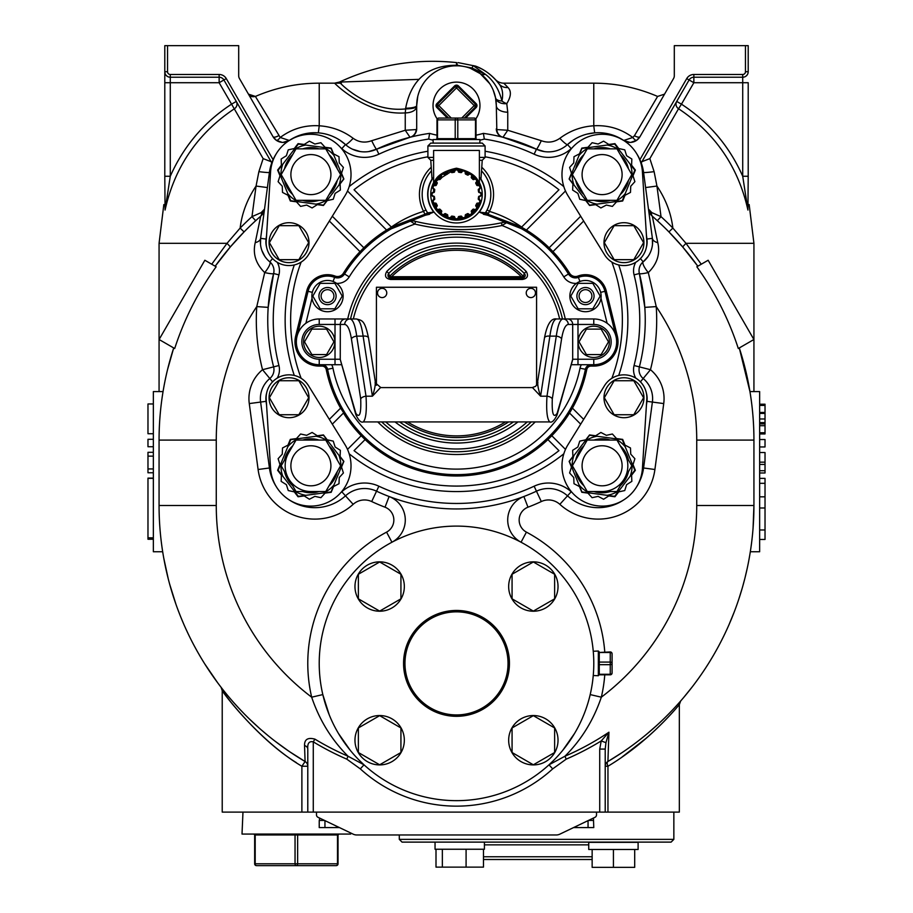 <?xml version="1.0" encoding="UTF-8"?>
<svg xmlns="http://www.w3.org/2000/svg" width="913" height="913" viewBox="0 0 913 913"><rect width="100%" height="100%" fill="white"/><g stroke="black" fill="none" stroke-linecap="round" stroke-linejoin="round"><path stroke-width="1.37" d="M488.558 213.254A111.648 111.648 0 0 0 485.682 212.432A111.648 111.648 0 0 1 488.558 213.254A111.648 111.648 0 0 0 485.682 212.432M211.736 264.222L227.017 243.326L159.067 243.326L163.838 204.546M267.406 187.564L256.062 186.058L258.881 171.655L263.149 158.622L219.143 82.718L164.797 82.718L164.797 71.728L164.797 176.255L170.286 176.255L165.07 210.047L164.797 176.255M341.336 83.174L319.23 83.174C297.307 83.174 276.034 87.591 255.4 96.436L248.462 94.142L255.4 96.436L280.223 137.475C291.806 128.847 304.816 124.944 319.23 125.789C331.853 126.633 343.162 130.81 353.16 138.32C358.889 142.325 365.063 143.124 371.694 140.705L405.246 130.262L405.246 112.892C367.334 115.666 334.888 83.813 334.672 83.174L319.23 83.174L319.23 125.789L318.34 132.864L310.694 132.91M749.162 204.535L753.933 243.326L685.983 243.326L701.264 264.222M748.204 176.255L747.93 210.047L742.714 176.255L742.714 74.478L693.857 74.478A8.24 8.24 0 0 0 686.724 78.598A8.24 8.24 0 0 1 693.857 74.478L693.857 77.228A5.489 5.489 0 0 0 689.098 79.967L693.857 82.718L681.463 104.173C708.979 122.182 729.396 146.206 742.714 176.255L748.204 176.255L748.204 82.718L693.857 82.718L693.857 77.228L742.714 77.228A5.489 5.489 0 0 0 748.204 71.728L748.204 45.65L674.308 45.65L674.308 75.756A5.489 5.489 0 0 1 673.577 78.495L639.979 136.688L636.646 140.328A5.489 1.541 54.9 0 1 632.777 137.475L634.432 135.74A5.489 1.952 -150 0 0 639.979 136.688A11.435 11.435 0 0 1 623.978 140.648L626.478 141.835M753.933 391.586L753.933 243.326M749.95 391.586L759.65 391.586L759.65 551.737L750.315 551.737A297.433 297.433 0 0 0 753.933 505.517L753.933 440.089A297.433 297.433 0 0 0 739.29 347.944L749.95 391.586A297.433 297.433 0 0 1 753.933 440.089A297.433 297.433 0 0 0 739.29 347.944M759.65 539.469L765.026 539.469L765.026 478.366L759.65 478.366L765.026 478.366M759.65 483.319L765.026 483.319M759.65 496.832L765.026 496.832M759.65 507.993L765.026 507.993M765.026 452.54L759.65 452.54L765.026 452.54L759.65 452.54L765.026 452.54L765.026 462.161L759.65 462.161L765.026 462.161L765.026 472.991L759.65 472.991M759.65 433.949L765.026 433.949L759.65 433.949L765.026 433.949L765.026 404.197L759.65 404.197M759.65 423.906L765.026 423.906M759.65 446.959L765.026 446.959L765.026 439.53L759.65 439.53M163.781 558.242L168.266 578.899M169.635 584.08L175.947 604.269M177.761 609.279L179.69 614.323M180.694 616.857L183.73 624.093M185.841 628.84L188.569 634.661M190.44 638.472L191.673 640.903M194.229 645.788L196.637 650.193M197.893 652.43L200.506 656.938M201.145 658.011L203.268 661.514M204.706 663.831L217.693 682.821M217.979 683.198L221.288 687.557M224.084 691.107L224.815 692.02M230.441 698.81L231 699.461M635.779 742.84L636.521 742.28M647.545 733.481L656.664 725.515M656.846 725.344L662.028 720.505M657.976 724.306L661.982 720.551M664.516 718.109L666.056 716.591M668.145 714.48L671.831 710.691M677.332 704.756L678.907 702.999M680.493 701.195L682.011 699.449M683.46 697.749L692.237 686.884M695.055 683.152L697.03 680.459M697.726 679.512L700.248 675.951M701.469 674.205L702.633 672.482M706.411 666.775L707.689 664.778M710.166 660.818L712.517 656.904M714.765 653.035L716.91 649.211M717.949 647.317L718.976 645.411M721.167 641.211L723.267 637.046M725.264 632.914L727.17 628.806M728.985 624.743L734.166 612.132M737.088 604.178L737.316 603.527M738.765 599.259L742.109 588.52M742.748 586.283L744.78 578.716M745.111 577.404L747.154 568.628M747.621 566.448L748.067 564.28M748.945 559.749L749.744 555.195M753.065 528.148L753.933 505.517A297.433 297.433 0 0 1 607.91 761.522A5.489 2.442 -120.6 0 0 607.955 766.247L605.216 766.247A5.489 5.489 0 0 1 607.91 761.522L622.426 752.358M605.216 749.082L599.727 749.082L601.211 740.934L605.958 742.691L605.216 749.082L605.216 812.102L607.955 812.102L607.955 766.247C646.712 743.102 674.81 710.166 679.021 704.962C682.216 700.956 657.143 733.15 622.027 757.037L646.256 738.183M635.596 742.977L639.499 739.987M647.317 733.664L657.383 724.854M666.159 716.488L669.686 712.916M669.834 712.768L672.698 709.778M673.018 709.435L675.7 706.548M677.857 704.174L679.272 702.576M679.432 702.405L680.607 701.058M607.955 812.102L679.34 812.102L679.34 704.574L680.687 700.967M229.62 700.499L222.224 690.639L222.224 812.102L605.216 812.102M289.512 751.65L305.09 761.522L301.883 766.247C262.739 743.273 227.052 698.616 222.293 690.742C222.692 692.374 258.219 739.302 296.348 762.64M221.094 687.306L222.076 688.562M223.97 690.97L226.698 694.337M230.156 698.468L231.206 699.7M234.196 703.113L238.75 708.123M238.864 708.248L243.794 713.407M249.283 718.885L259.36 728.232M261.335 729.955L267.908 735.501M274.859 741.036L288.782 751.148M159.067 243.326L159.067 391.586M163.05 391.586L153.35 391.586L153.35 551.737L162.685 551.737M153.35 478.332L147.974 478.332L147.974 537.825L153.35 537.825M147.974 478.127L153.35 478.127L147.974 478.332M153.35 539.241L147.974 539.241L147.974 537.825M153.35 472.763L147.974 472.763L153.35 472.763L147.974 472.763L147.974 452.312L153.35 452.312M147.974 433.721L153.35 433.721L147.974 433.721L147.974 403.968L153.35 403.968L147.974 403.968M153.35 439.301L147.974 439.301L147.974 446.731L153.35 446.731M590.186 694.588L601.325 697.19C593.564 720.117 581.444 739.804 564.942 756.238L548.998 764.82L552.696 768.872A142.77 142.77 0 0 1 360.304 768.872L364.002 764.82L348.058 756.238L346.803 759.148A276.331 276.331 0 0 1 313.273 741.835C309.142 740.957 307.316 743.376 307.784 749.082L307.784 812.102M167.536 369.628L173.71 347.944A297.433 297.433 0 0 0 159.067 440.089L159.067 505.517A297.433 297.433 0 0 0 305.09 761.522L304.543 745.533C304.406 739.382 307.864 737.248 314.917 739.131L313.273 741.835L313.273 812.102M159.102 339.51L174.691 348.515A296.314 296.314 0 0 1 216.153 266.779L204.854 260.251L159.102 339.51M230.361 246.887L227.017 243.326L240.142 228.067L244.068 231.913L230.361 246.887L215.183 266.219A297.433 297.433 0 0 1 260.719 216.187A11.435 11.435 0 0 0 264.519 209.088L261.198 212.603A5.489 3.298 -131.2 0 1 260.719 216.187L264.519 209.088M255.674 220.695L251.977 216.643L261.198 212.603M278.568 135.74A5.489 1.952 150 0 1 273.021 136.688L239.423 78.495A5.489 5.489 0 0 1 238.692 75.756L238.692 45.65L164.797 45.65L164.797 71.728A5.489 5.489 0 0 0 170.286 77.228L219.143 77.228A5.489 5.489 0 0 1 223.902 79.967L271.766 162.879L269.426 172.42A45.753 45.753 0 0 1 276.228 153.829M167.536 45.65L167.536 71.728L164.797 71.728A5.489 5.489 0 0 0 170.286 77.228L170.286 176.255C183.616 146.206 204.033 122.171 231.537 104.173L236.284 101.434A5.489 5.41 150 0 1 234.458 108.727C197.79 133.184 174.657 166.953 165.07 210.047M219.143 82.718L223.902 79.967A5.489 5.489 0 0 0 219.143 77.228L219.143 82.718M418.896 79.363L339.442 82.079L334.672 83.174A11.435 11.401 90 0 0 339.533 82.079C338.951 82.444 368.749 113.007 405.646 108.898A11.435 0.593 -85.7 0 1 405.246 112.892A11.435 6.482 180 0 0 416.693 106.41A11.435 2.499 180 0 1 405.646 108.898L405.657 108.213C411.272 79.26 428.539 64.937 457.447 65.268L456.648 62.598M496.101 80.31L495.371 79.522A53.08 53.08 0 0 0 475.582 66.124C484.381 69.365 492.141 75.22 498.863 83.676C502.424 87.968 503.451 93.754 501.933 101.023A11.435 7.213 -145.6 0 0 506.772 103.648L507.754 112.196A11.435 6.608 -0 0 1 496.307 105.588L496.82 129.578L507.754 130.262L541.306 140.705C547.937 143.124 554.111 142.325 559.84 138.32C569.849 130.81 581.159 126.633 593.77 125.789L593.77 83.174L503.759 83.174L507.993 87.5A11.435 10.363 -37.1 0 1 498.863 83.676L497.551 82.01M339.533 82.079L334.569 83.174L339.442 82.079C376.67 64.812 415.689 58.306 456.5 62.586L456.5 65.782M458.109 62.609L475.582 66.124L473.128 65.588L472.032 68.007L485.454 74.352L473.128 65.588M503.759 83.174A11.435 11.435 0 0 1 495.371 79.522A11.435 11.435 0 0 0 503.759 83.174M489.733 83.665L480.272 73.656A11.435 7.27 -53.3 0 0 485.454 74.352C493.534 80.492 499.034 89.383 501.933 101.023A11.435 5.056 -11.2 0 1 495.554 97.851A11.435 7.943 -11.2 0 0 506.772 103.648C511.109 96.561 511.508 91.174 507.993 87.5M593.77 83.174C615.693 83.174 636.966 87.591 657.6 96.436L664.538 94.142L657.6 96.436L664.538 94.142L657.6 96.436L634.432 135.74M681.463 104.173L678.542 108.727A5.489 5.41 30 0 1 676.716 101.434L681.463 104.173M747.93 210.047C738.332 166.953 715.21 133.172 678.542 108.727L649.851 158.622L654.119 171.655L656.938 186.058M696.847 266.779L708.146 260.251L753.898 339.51L738.309 348.515A296.314 296.314 0 0 0 696.847 266.779L697.817 266.219L682.639 246.887L668.932 231.913L672.858 228.067L685.983 243.326L682.639 246.887M604.771 674.821A148.716 148.716 0 0 1 601.325 697.19A240.233 240.233 0 0 0 696.733 505.517L696.733 440.089A240.233 240.233 0 0 0 656.23 306.597L648.298 272.576C657.2 263.823 660.35 253.837 657.771 242.653L652.281 216.187A297.433 297.433 0 0 1 697.817 266.219A297.433 297.433 0 0 0 652.281 216.187A5.489 3.298 131.2 0 1 651.802 212.603L661.023 216.643L657.326 220.695M605.958 742.691L608.937 732.203L607.91 761.522A5.489 5.489 0 0 0 605.216 766.247M566.197 759.148A276.331 276.331 0 0 0 601.211 740.934L608.937 732.203A273.17 273.17 0 0 1 564.942 756.238L566.197 759.148L552.696 768.872M316.48 812.102L316.48 814.841A2.75 2.75 0 0 0 318.044 817.318L353.183 834.162A8.24 8.24 0 0 0 356.743 834.973L556.257 834.973A8.24 8.24 0 0 0 559.817 834.162L594.956 817.318A2.75 2.75 0 0 0 596.52 814.841L596.52 812.102M593.77 817.888L594.956 817.318M593.518 818.002L593.518 820.422L588.474 820.422M573.535 827.589L593.77 827.589L593.518 820.422M588.052 827.589L588.052 820.627M576.617 827.589L576.617 826.117M324.526 820.422L319.23 820.422L319.23 827.589L324.948 827.589L324.948 820.627M324.948 827.589L339.465 827.589M336.383 827.589L336.383 826.117M399.301 834.973L399.301 839.367L673.851 839.367L671.101 842.117L630.586 842.117M399.301 839.367L402.051 842.117L671.101 842.117M435.045 842.117L435.045 849.25L484.415 849.25L484.415 842.117L596.257 842.117M483.468 859.498L592.149 859.498M436.003 849.478L435.045 849.25M481.014 867.122L438.457 867.122M613.422 842.345L588.737 842.345L588.737 849.478L638.107 849.478L638.107 842.345L613.422 842.345M634.695 849.478L634.695 867.35L592.149 867.35L592.149 849.478M613.422 867.35L613.422 849.478M483.468 849.25L483.468 867.122L436.003 867.122L436.003 849.25M466.087 867.122L466.087 849.25M442.36 867.122L442.36 849.25M242.972 812.102L242.013 834.06L350.683 834.06L350.638 832.941M336.212 865.638A1.826 1.826 0 0 0 338.038 863.801L337.502 863.801A1.826 1.29 90 0 1 336.212 865.638L256.485 865.638A1.826 1.29 -90 0 1 255.195 863.801L255.195 834.973L338.038 834.973L338.951 834.06M307.784 749.082A5.489 3.903 0 0 0 304.543 745.533M307.784 766.247A5.489 5.489 0 0 0 305.09 761.522A5.489 5.489 0 0 1 307.784 766.247L301.883 766.247L301.883 812.102M255.229 242.653A11.435 6.163 -172.4 0 0 260.616 238.327A26.078 26.078 0 0 0 269.826 261.871A11.435 11.435 0 0 1 273.615 273.512A11.435 11.435 0 0 0 269.826 261.871A11.435 2.887 129.6 0 1 264.702 272.576A11.435 1.335 -165.7 0 0 273.615 273.512L268.182 307.373L256.77 306.597L264.702 272.576C255.788 263.777 252.627 253.803 255.229 242.653L260.719 216.187M256.062 186.047C247.206 199.274 241.899 213.277 240.142 228.067A302.922 302.922 0 0 1 251.977 216.643L256.062 186.047M236.284 101.434L271.07 161.669L263.149 158.622M282.996 142.405L289.307 140.476L280.223 137.475A5.489 1.541 -54.9 0 1 276.354 140.328L282.231 142.394M289.022 140.648A11.435 11.435 0 0 1 273.021 136.688L276.354 140.328M453.852 65.873L457.767 65.804L457.459 65.268L472.032 68.007M587.185 134.074L594.66 132.864L593.77 125.789C608.184 124.944 621.182 128.847 632.777 137.475L623.693 140.476L617.04 136.767M636.646 140.328L630.769 142.394M630.004 142.405L623.693 140.476A11.435 11.435 0 0 0 623.853 140.568M641.93 161.669L649.851 158.622M656.938 186.047L661.023 216.643A302.922 302.922 0 0 1 672.858 228.067C671.101 213.277 665.794 199.274 656.938 186.047L645.594 187.564M652.281 216.187L648.481 209.088A11.435 11.435 0 0 0 652.281 216.187A11.435 11.435 0 0 1 648.481 209.088L651.802 212.603M314.917 739.131A273.17 273.17 0 0 0 348.058 756.238C331.533 739.77 319.413 720.083 311.675 697.19L322.814 694.588L329.194 714.731M272.576 258.562L269.826 261.871A26.078 26.078 0 0 1 260.616 238.327L260.513 244.364M261.86 250.436L264.861 256.405M258.881 171.655A11.435 0.639 -172.4 0 0 269.426 172.42L270.533 172.557M295.96 136.767L289.307 140.476A11.435 11.435 0 0 1 289.147 140.568M353.16 138.32A11.435 1.529 -47.9 0 1 345.491 144.551L339.545 139.997M335.482 137.669L332.948 136.482M371.694 140.705A11.435 0.787 -115.1 0 0 376.544 149.218L368.567 151.604M360.281 151.569L352.361 149.15M416.18 129.578A8.696 8.297 75.7 0 1 410.017 137.258L405.246 130.262L416.18 129.578L416.693 128.801A8.696 8.696 0 0 1 410.131 137.235L376.544 149.218A188.751 188.751 0 0 1 410.131 137.235M405.657 108.213A11.435 2.625 180 0 0 416.693 105.588L416.693 128.801M417.755 96.424L416.693 105.588A39.807 39.807 0 0 1 456.5 65.782A39.807 39.807 0 0 1 496.307 105.588L495.554 97.851L493.237 90.25M471.93 68.098L470.332 68.27L473.002 69.365M480.272 73.656L470.332 68.27M496.82 129.578A8.696 8.297 -75.7 0 0 502.983 137.258L507.754 130.262L507.754 112.196M502.983 137.258L502.869 137.235A188.751 188.751 0 0 1 536.456 149.218L502.983 137.258M541.306 140.705A11.435 0.787 -64.9 0 1 536.456 149.218L534.128 154.194A183.262 183.262 0 0 0 484.312 139.061A102.952 102.952 0 0 1 479.941 140.18M559.84 138.32A11.435 1.529 -132.1 0 0 567.509 144.551A28.371 28.371 0 0 1 536.456 149.218L544.433 151.604M573.455 139.997L567.509 144.551A45.753 45.753 0 0 1 623.796 140.534M654.119 171.655A11.435 0.639 -7.6 0 1 643.574 172.42L641.234 162.879L689.098 79.967L686.724 78.598L639.922 159.661M657.771 242.653A11.435 6.163 -7.6 0 1 652.384 238.327A26.078 26.078 0 0 1 643.174 261.871L648.104 256.45M604.771 651.939A148.716 148.716 0 0 0 526.424 532.131A13.729 13.729 0 0 1 527.976 507.194A200.187 200.187 0 0 0 541.306 501.545A16.936 16.936 0 0 1 559.84 504.33A57.199 57.199 0 0 0 654.906 469.499L663.728 403.58A37.524 37.524 0 0 0 650.467 369.708A200.187 200.187 0 0 0 656.23 306.597L644.818 307.373L639.385 273.512A11.435 1.335 -14.3 0 0 648.298 272.576A11.435 2.887 50.4 0 1 643.174 261.871A11.435 11.435 0 0 0 639.385 273.512A11.435 11.435 0 0 1 643.174 261.871L640.424 258.562M652.487 244.387L652.384 238.327A26.078 26.078 0 0 1 643.174 261.871M562.853 750.178L574.551 733.447M338.449 733.447L350.147 750.178M386.576 532.131A13.729 13.729 0 0 0 385.024 507.194L389.109 496.512A25.165 25.165 0 0 1 391.951 542.231L386.576 532.131A148.716 148.716 0 0 0 311.675 697.19A240.233 240.233 0 0 1 216.267 505.517L159.067 505.517A297.433 297.433 0 0 0 305.09 761.522M266.596 405.361L266.06 401.332L260.616 402.062A26.078 26.078 0 0 1 269.826 378.518A11.435 11.435 0 0 0 273.615 366.878A11.435 11.435 0 0 1 269.826 378.518A26.078 26.078 0 0 0 260.616 402.062A26.078 26.078 0 0 1 269.826 378.518L262.533 369.708A37.524 37.524 0 0 0 249.272 403.58L260.616 402.062L269.426 467.981A45.753 45.753 0 0 0 276.228 486.561A45.753 45.753 0 0 1 269.426 467.981L258.094 469.499A57.199 57.199 0 0 0 353.16 504.33L345.491 495.839A28.371 28.371 0 0 1 376.544 491.183A188.751 188.751 0 0 0 536.456 491.183A28.371 28.371 0 0 1 567.509 495.839A45.753 45.753 0 0 0 623.796 499.856A45.753 45.753 0 0 1 567.509 495.839L559.84 504.33M496.307 128.801A8.696 8.696 0 0 0 502.869 137.235M640.424 381.839L643.174 378.518A11.435 11.435 0 0 1 639.385 366.878A11.435 11.435 0 0 0 643.174 378.518A26.078 26.078 0 0 1 652.384 402.062L643.574 467.981A45.753 45.753 0 0 1 636.772 486.561A45.753 45.753 0 0 0 643.574 467.981L652.384 402.062A26.078 26.078 0 0 0 643.174 378.518A11.435 11.435 0 0 1 639.385 366.878A188.751 188.751 0 0 0 639.385 273.512A188.751 188.751 0 0 1 639.385 366.878L650.467 369.708L643.174 378.518A26.078 26.078 0 0 1 652.384 402.062L663.728 403.58M526.424 532.131L521.049 542.231A137.27 137.27 0 0 0 323.316 630.118A137.27 137.27 0 0 0 456.5 800.655A137.27 137.27 0 0 0 521.049 542.231A25.165 25.165 0 0 1 523.891 496.512L527.976 507.194M593.233 675.517L598.346 675.734A0.913 0.913 -0 0 1 599.27 674.821A0.913 0.913 0 0 0 598.346 675.734L598.346 651.026A0.913 0.913 -0 0 0 599.27 651.939L598.346 651.026L593.233 651.254M598.346 663.329L599.27 663.34L598.346 663.443M612.075 653.776A1.826 1.826 0 0 0 610.249 651.939L610.249 652.475A1.826 1.29 -0 0 1 612.075 653.776L612.075 672.995A1.826 1.29 180 0 1 610.249 674.285L610.249 674.821A1.826 1.826 0 0 0 612.075 672.995M456.5 716.317A52.931 52.931 0 0 0 502.344 636.92A52.931 52.931 0 0 0 410.656 636.92A52.931 52.931 0 0 0 456.5 716.317M456.5 714.925A51.539 51.539 0 0 0 501.134 637.616A51.539 51.539 0 0 0 411.866 637.616A51.539 51.539 0 0 0 456.5 714.925M533.34 611.219A24.685 24.685 0 0 0 554.727 574.197A24.685 24.685 0 0 0 511.965 574.197A24.685 24.685 0 0 0 533.34 611.219M554.625 574.254L554.625 598.825L533.34 611.105L512.067 598.825L512.067 574.254L533.34 561.974L554.625 574.254M533.34 764.911A24.685 24.685 0 0 0 554.727 727.889A24.685 24.685 0 0 0 511.965 727.889A24.685 24.685 0 0 0 533.34 764.911M554.625 727.946L554.625 752.517L533.34 764.797L512.067 752.517L512.067 727.946L533.34 715.655L554.625 727.946M379.66 611.219A24.685 24.685 0 0 0 401.035 574.197A24.685 24.685 0 0 0 358.273 574.197A24.685 24.685 0 0 0 379.66 611.219M400.933 574.254L400.933 598.825L379.66 611.105L358.375 598.825L358.375 574.254L379.66 561.974L400.933 574.254M379.66 764.911A24.685 24.685 0 0 0 401.035 727.889A24.685 24.685 0 0 0 358.273 727.889A24.685 24.685 0 0 0 379.66 764.911M400.933 727.946L400.933 752.517L379.66 764.797L358.375 752.517L358.375 727.946L379.66 715.655L400.933 727.946M437.224 118.964A23.464 23.464 0 0 1 449.493 83.197A23.464 23.464 0 0 1 475.776 118.964M464.318 118.062L475.49 106.889A1.826 1.826 0 0 0 475.49 104.299L457.79 86.598A1.826 1.826 0 0 0 455.21 86.598L437.51 104.299A1.826 1.826 0 0 0 437.51 106.889L448.682 118.062M541.306 501.545L534.128 486.207A183.262 183.262 0 0 1 378.872 486.207A33.861 33.861 0 0 0 341.804 491.776L345.491 495.839A45.753 45.753 0 0 1 289.204 499.856A45.753 45.753 0 0 0 345.491 495.839A28.371 28.371 0 0 1 376.544 491.183L371.694 501.545A200.187 200.187 0 0 0 385.024 507.194M636.772 153.829A45.753 45.753 0 0 1 643.574 172.42L652.384 238.327L646.94 239.058A20.588 20.588 0 0 1 646.358 247.377M642.432 468.38L646.803 399.164A22.882 22.882 0 0 0 604.509 385.685L568.012 444.654A40.263 40.263 0 0 0 590.015 504.204A40.263 40.263 0 0 0 642.432 468.38M608.811 495.93L614.928 496.763L618.706 491.879L624.743 490.555L626.615 484.677L631.842 481.368L631.591 475.205L635.368 470.309L633.017 464.603L634.889 458.714L630.735 454.149L630.484 447.975L625.017 445.11L622.677 439.393L616.549 438.571L612.395 434.006L606.358 435.318L600.891 432.454L595.675 435.752L589.558 434.93L585.781 439.815L579.744 441.127L577.872 447.016L572.645 450.314L572.896 456.489L569.13 461.373L571.47 467.091L569.598 472.968L573.752 477.533L574.003 483.707L579.47 486.583L581.809 492.29L587.938 493.123L592.092 497.688L598.129 496.364L603.596 499.24L608.811 495.93M602.101 491.536A25.735 25.735 0 0 0 624.389 452.928M573.992 455.416L569.37 461.385L572.234 468.358A29.969 29.969 0 0 1 573.992 455.416L589.558 435.25L597.045 436.254A29.969 29.969 0 0 0 584.948 441.219M572.234 468.358L579.047 484.951A29.969 29.969 0 0 0 589.387 492.94L607.168 495.337A29.969 29.969 0 0 0 619.254 490.384L630.21 476.187A29.969 29.969 0 0 0 631.967 463.233L625.154 446.651A29.969 29.969 0 0 0 614.814 438.662L597.045 436.254M575.738 471.61A27.002 27.002 0 0 0 583.886 485.727L575.738 471.61M583.886 445.875A27.002 27.002 0 0 0 575.738 459.981M610.249 440.066A27.002 27.002 0 0 0 593.952 440.066M628.464 459.981A27.002 27.002 0 0 0 620.315 445.875M620.315 485.727A27.002 27.002 0 0 0 628.464 471.61L620.315 485.727M593.952 491.536A27.002 27.002 0 0 0 610.249 491.536M572.383 465.801L587.242 440.066L616.96 440.066L631.819 465.801L616.96 491.536L587.242 491.536L572.383 465.801M622.118 465.801A20.018 20.018 0 0 1 592.092 483.137A20.018 20.018 0 0 1 592.092 448.466A20.018 20.018 0 0 1 622.118 465.801M579.047 484.951L581.912 491.936L589.387 492.94M607.168 495.337L614.643 496.352L619.254 490.384M630.21 476.187L634.832 470.218L631.967 463.233M625.154 446.651L622.289 439.667L614.814 438.662M603.995 397.726A19.972 19.972 0 0 1 633.953 380.424A19.972 19.972 0 0 1 633.953 415.027A19.972 19.972 0 0 1 603.995 397.726M633.782 414.73L614.152 414.73L604.338 397.726L614.152 380.732L633.782 380.732L643.597 397.726L633.782 414.73M565.489 449.401L551.817 435.741L547.903 439.587L558.961 450.645A165.869 165.869 0 0 1 354.039 450.645L365.097 439.587L361.183 435.741A1.37 1.37 0 0 1 361.183 435.729L363.283 435.912M266.197 399.164L270.568 468.38A40.263 40.263 0 0 0 322.985 504.204A40.263 40.263 0 0 0 344.988 444.654L308.491 385.685A22.882 22.882 0 0 0 266.197 399.164M333.53 486.583L338.997 483.707L339.248 477.533L343.402 472.968L341.53 467.091L343.87 461.373L340.104 456.489L340.355 450.314L335.128 447.016L333.256 441.127L327.219 439.815L323.442 434.93L317.325 435.752L312.109 432.454L306.642 435.318L300.605 434.006L296.451 438.571L290.323 439.393L287.983 445.11L282.516 447.975L282.265 454.149L278.111 458.714L279.983 464.603L277.632 470.309L281.409 475.205L281.158 481.368L286.385 484.677L288.257 490.555L294.294 491.879L298.072 496.763L304.189 495.93L309.404 499.24L314.871 496.364L320.908 497.688L325.062 493.123L331.191 492.29L333.53 486.583M309.005 397.726A19.972 19.972 0 0 0 279.047 380.424A19.972 19.972 0 0 0 279.047 415.027A19.972 19.972 0 0 0 309.005 397.726M298.848 414.73L279.218 414.73L269.403 397.726L279.218 380.732L298.848 380.732L308.662 397.726L298.848 414.73M288.611 452.928A25.735 25.735 0 0 0 310.899 491.536M340.766 468.358L343.63 461.385L339.008 455.416A29.969 29.969 0 0 1 340.766 468.358L331.088 491.936L323.613 492.94A29.969 29.969 0 0 0 333.953 484.951M339.008 455.416L328.052 441.219A29.969 29.969 0 0 0 315.955 436.254L298.186 438.662A29.969 29.969 0 0 0 287.846 446.651L281.033 463.233A29.969 29.969 0 0 0 282.79 476.187L293.746 490.384A29.969 29.969 0 0 0 305.832 495.337L323.613 492.94M319.048 440.066A27.002 27.002 0 0 0 302.751 440.066M337.262 459.981A27.002 27.002 0 0 0 329.114 445.875L337.262 459.981M329.114 485.727A27.002 27.002 0 0 0 337.262 471.61M302.751 491.536A27.002 27.002 0 0 0 319.048 491.536M284.536 471.61A27.002 27.002 0 0 0 292.685 485.727L284.536 471.61M292.685 445.875A27.002 27.002 0 0 0 284.536 459.981M340.617 465.801L325.758 491.536L296.04 491.536L281.181 465.801L296.04 440.066L325.758 440.066L340.617 465.801M330.917 465.801A20.018 20.018 0 0 1 300.891 483.137A20.018 20.018 0 0 1 300.891 448.466A20.018 20.018 0 0 1 330.917 465.801M328.052 441.219L323.442 435.25L315.955 436.254M298.186 438.662L290.711 439.667L287.846 446.651M281.033 463.233L278.168 470.218L282.79 476.187M293.746 490.384L298.357 496.352L305.832 495.337M266.642 247.377A20.588 20.588 0 0 1 266.06 239.058L260.616 238.327L269.426 172.42M289.204 140.534A45.753 45.753 0 0 1 345.491 144.551L341.804 148.625A40.263 40.263 0 0 0 340.823 147.769M341.804 148.625A33.861 33.861 0 0 0 378.872 154.194L376.544 149.218A188.751 188.751 0 0 1 429.589 133.378A188.751 188.751 0 0 0 376.544 149.218A28.371 28.371 0 0 1 345.491 144.551M378.872 154.194A183.262 183.262 0 0 1 428.688 139.061L429.601 133.378A97.235 97.235 0 0 0 436.973 135.181M484.312 139.061L483.399 133.378A97.235 97.235 0 0 1 476.027 135.181M580.691 424.168L569.541 413.018A132.933 132.933 0 0 1 551.817 435.729A1.37 1.37 0 0 1 551.817 435.741L549.717 435.912M332.309 424.168L343.459 413.018A132.933 132.933 0 0 0 361.183 435.729L347.511 449.401M173.71 347.944A297.433 297.433 0 0 0 159.067 440.089L216.267 440.089A240.233 240.233 0 0 1 256.77 306.597A200.187 200.187 0 0 0 262.533 369.708L273.615 366.878A188.751 188.751 0 0 1 273.615 273.512L278.933 274.87A183.262 183.262 0 0 0 278.933 365.52L273.615 366.878A11.435 11.435 0 0 1 269.826 378.518L272.576 381.839M483.411 133.378A188.751 188.751 0 0 1 536.456 149.218A188.751 188.751 0 0 0 483.411 133.378M646.803 241.226L642.432 172.021A40.263 40.263 0 0 0 590.015 136.185A40.263 40.263 0 0 0 568.012 195.747L604.509 254.716A22.882 22.882 0 0 0 646.803 241.226M579.47 153.818L574.003 156.682L573.752 162.856L569.598 167.421L571.47 173.31L569.13 179.016L572.896 183.912L572.645 190.075L577.872 193.385L579.744 199.262L585.781 200.586L589.558 205.471L595.675 204.638L600.891 207.947L606.358 205.071L612.395 206.395L616.549 201.83L622.677 200.997L625.017 195.291L630.484 192.415L630.735 186.241L634.889 181.676L633.017 175.798L635.368 170.08L631.591 165.196L631.842 159.022L626.615 155.724L624.743 149.835L618.706 148.522L614.928 143.638L608.811 144.459L603.596 141.161L598.129 144.026L592.092 142.713L587.938 147.278L581.809 148.1L579.47 153.818M572.234 172.032L569.37 179.016L573.992 184.985A29.969 29.969 0 0 1 572.234 172.032L581.912 148.465L589.387 147.45A29.969 29.969 0 0 0 579.047 155.438M573.992 184.985L584.948 199.171A29.969 29.969 0 0 0 597.045 204.135L614.814 201.739A29.969 29.969 0 0 0 625.154 193.75L631.967 177.156A29.969 29.969 0 0 0 630.21 164.214L619.254 150.017A29.969 29.969 0 0 0 607.168 145.053L589.387 147.45M593.952 200.335A27.002 27.002 0 0 0 610.249 200.335M575.738 180.409A27.002 27.002 0 0 0 583.886 194.526L575.738 180.409M583.886 154.674A27.002 27.002 0 0 0 575.738 168.779L583.886 154.674M610.249 148.853A27.002 27.002 0 0 0 593.952 148.853M628.464 168.779A27.002 27.002 0 0 0 620.315 154.674L628.464 168.779M620.315 194.526A27.002 27.002 0 0 0 628.464 180.409M572.383 174.6L587.242 148.853L616.96 148.853L631.819 174.6L616.96 200.335L587.242 200.335L572.383 174.6M582.083 174.6A20.018 20.018 0 0 1 612.109 157.264A20.018 20.018 0 0 1 612.109 191.935A20.018 20.018 0 0 1 582.083 174.6M584.948 199.171L589.558 205.151L597.045 204.135M614.814 201.739L622.289 200.734L625.154 193.75M631.967 177.156L634.832 170.183L630.21 164.214M619.254 150.017L614.643 144.049L607.168 145.053M603.995 242.664A19.972 19.972 0 0 0 633.953 259.965A19.972 19.972 0 0 0 633.953 225.374A19.972 19.972 0 0 0 603.995 242.664M614.152 225.671L633.782 225.671L643.597 242.664L633.782 259.669L614.152 259.669L604.338 242.664L614.152 225.671M583.658 419.364L572.417 408.134L569.541 413.018L569.221 410.896M331.624 364.721A11.207 11.207 0 0 1 332.971 368.201A126.062 126.062 0 0 0 580.029 368.201L586.762 369.571A132.933 132.933 0 0 1 572.417 408.134L571.218 407.46M585.416 369.297A5.718 5.718 0 0 1 591.019 364.721A5.718 5.718 0 0 0 585.416 369.297A131.552 131.552 0 0 1 327.584 369.297A5.718 5.718 0 0 0 321.981 364.721L321.981 366.09A4.348 4.348 0 0 1 326.238 369.571L332.971 368.201M586.762 369.571A4.348 4.348 0 0 1 591.019 366.09L593.77 366.09L593.77 364.721L577.986 364.721L577.986 324.457L593.77 324.457A17.393 17.393 0 0 1 611.162 341.839A17.393 17.393 0 0 1 593.77 359.231L593.77 364.721A22.882 22.882 0 0 0 616.652 341.839A22.882 22.882 0 0 0 593.77 318.968A22.882 22.882 0 0 1 607.111 323.259L600.971 298.209M571.641 364.721L577.986 364.721M593.77 359.231L572.691 359.231L557.101 414.856A5.489 3.96 -163.8 0 0 557.124 413.327C553.369 418.542 551.76 413.737 552.297 398.924L561.586 338.871A5.489 2.716 8.8 0 0 556.291 336.121C557.832 325.131 560.057 319.413 562.979 318.968A5.489 5.307 90 0 1 568.274 324.457C565.364 324.834 563.138 329.639 561.586 338.871M557.101 414.856C554.374 420.551 551.909 422.902 549.706 421.92C547.024 418.953 546.122 410.371 546.99 396.185A5.489 2.716 8.8 0 1 552.297 398.924M380.424 387.694L372.401 396.185L366.01 396.185C366.878 410.371 365.976 418.953 363.294 421.92L549.706 421.92M532.576 387.694L540.599 396.185L546.99 396.185L556.291 336.121L549.888 336.121C551.441 325.131 553.666 319.413 556.576 318.968L567.384 318.968A5.489 5.307 90 0 1 572.691 324.457L568.274 324.457M537.883 382.239C537.437 384.875 538.339 389.531 540.599 396.185L549.888 336.121A5.489 2.716 8.8 0 0 544.468 338.027C547.047 324.32 551.087 317.964 556.576 318.968M375.117 382.239C375.563 384.875 374.661 389.531 372.401 396.185L363.112 336.121L356.709 336.121A5.489 2.716 -8.8 0 0 351.414 338.871C349.862 329.639 347.636 324.834 344.726 324.457A5.489 5.307 -90 0 1 350.021 318.968C352.943 319.413 355.168 325.131 356.709 336.121L366.01 396.185A5.489 2.716 -8.8 0 0 360.703 398.924L351.414 338.871M355.899 414.856L340.252 359.471L355.876 413.327A5.489 3.96 163.8 0 0 355.899 414.856C358.626 420.551 361.091 422.902 363.294 421.92M355.876 413.327C359.631 418.542 361.24 413.737 360.703 398.924M609.405 341.839A15.624 15.624 0 0 1 585.963 355.374A15.624 15.624 0 0 1 585.963 328.303A15.624 15.624 0 0 1 609.405 341.839M601.131 354.575L586.42 354.575L579.07 341.839L586.42 329.114L601.131 329.114L608.48 341.839L601.131 354.575M544.468 338.027L537.301 383.848L535.554 386.382L532.153 387.603L380.847 387.603L375.494 382.992L368.532 338.027A5.489 2.716 171.2 0 0 363.112 336.121C361.559 325.131 359.334 319.413 356.424 318.968L345.616 318.968A5.489 5.307 90 0 0 340.309 324.457L344.726 324.457M340.252 359.471L340.309 324.457L319.23 324.457A17.393 17.393 0 0 0 301.838 341.839A17.393 17.393 0 0 0 319.23 359.231L335.014 359.231L335.014 318.968L345.616 318.968M334.854 341.839A15.624 15.624 0 0 1 311.413 355.374A15.624 15.624 0 0 1 311.413 328.303A15.624 15.624 0 0 1 334.854 341.839M326.58 354.575L311.869 354.575L304.52 341.839L311.869 329.114L326.58 329.114L333.93 341.839L326.58 354.575M350.021 318.968L319.23 318.968A22.882 22.882 0 0 0 296.348 341.839A22.882 22.882 0 0 0 319.23 364.721L341.359 364.721L335.014 364.721L335.014 359.231L340.309 359.231M572.691 359.231L572.691 324.457L577.986 324.457L577.986 318.968L593.77 318.968L593.77 324.457M577.986 318.968L567.384 318.968M343.779 410.896L343.699 412.779L340.583 408.134L341.782 407.46M270.568 172.021L266.197 241.226A22.882 22.882 0 0 0 308.491 254.716L344.988 195.747A40.263 40.263 0 0 0 322.985 136.185A40.263 40.263 0 0 0 270.568 172.021M304.189 144.459L298.072 143.638L294.294 148.522L288.257 149.835L286.385 155.724L281.158 159.022L281.409 165.196L277.632 170.08L279.983 175.798L278.111 181.676L282.265 186.241L282.516 192.415L287.983 195.291L290.323 200.997L296.451 201.83L300.605 206.395L306.642 205.071L312.109 207.947L317.325 204.638L323.442 205.471L327.219 200.586L333.256 199.262L335.128 193.385L340.355 190.075L340.104 183.912L343.87 179.016L341.53 173.31L343.402 167.421L339.248 162.856L338.997 156.682L333.53 153.818L331.191 148.1L325.062 147.278L320.908 142.713L314.871 144.026L309.404 141.161L304.189 144.459M339.008 184.985L343.63 179.016L340.766 172.032A29.969 29.969 0 0 1 339.008 184.985L323.442 205.151L315.955 204.135A29.969 29.969 0 0 0 328.052 199.171M340.766 172.032L333.953 155.438A29.969 29.969 0 0 0 323.613 147.45L305.832 145.053A29.969 29.969 0 0 0 293.746 150.017L282.79 164.214A29.969 29.969 0 0 0 281.033 177.156L287.846 193.75A29.969 29.969 0 0 0 298.186 201.739L315.955 204.135M337.262 168.779A27.002 27.002 0 0 0 329.114 154.674L337.262 168.779M329.114 194.526A27.002 27.002 0 0 0 337.262 180.409M302.751 200.335A27.002 27.002 0 0 0 319.048 200.335M284.536 180.409A27.002 27.002 0 0 0 292.685 194.526M292.685 154.674A27.002 27.002 0 0 0 284.536 168.779M319.048 148.853A27.002 27.002 0 0 0 302.751 148.853M340.617 174.6L325.758 200.335L296.04 200.335L281.181 174.6L296.04 148.853L325.758 148.853L340.617 174.6M290.882 174.6A20.018 20.018 0 0 1 320.908 157.264A20.018 20.018 0 0 1 320.908 191.935A20.018 20.018 0 0 1 290.882 174.6M333.953 155.438L331.088 148.465L323.613 147.45M305.832 145.053L298.357 144.049L293.746 150.017M282.79 164.214L278.168 170.183L281.033 177.156M287.846 193.75L290.711 200.734L298.186 201.739M309.005 242.664A19.972 19.972 0 0 1 279.047 259.965A19.972 19.972 0 0 1 279.047 225.374A19.972 19.972 0 0 1 309.005 242.664M279.218 225.671L298.848 225.671L308.662 242.664L298.848 259.669L279.218 259.669L269.403 242.664L279.218 225.671M611.858 262.088A165.869 165.869 0 0 1 611.858 378.313M617.325 336.064L606.266 290.985A21.387 21.387 0 0 0 577.895 276.08L578.386 277.369A20.018 20.018 0 0 1 604.931 291.315L615.99 336.383L617.325 336.064A24.252 24.252 0 0 1 593.77 366.09M579.938 281.478L578.386 277.369A20.018 20.018 0 0 1 604.931 291.315L606.266 290.985M601.108 296.086A15.624 15.624 0 0 1 577.678 309.621A15.624 15.624 0 0 1 577.678 282.551A15.624 15.624 0 0 1 601.108 296.086M592.834 283.35L578.134 283.35L570.785 296.086L578.134 308.811L592.834 308.811L600.183 296.086L592.834 283.35M585.484 287.504A8.582 8.582 0 0 1 592.914 300.377A8.582 8.582 0 0 1 578.055 300.377A8.582 8.582 0 0 1 585.484 287.504M585.484 289.672A6.402 6.402 0 0 1 591.031 299.281A6.402 6.402 0 0 1 579.938 299.281A6.402 6.402 0 0 1 585.484 289.672M566.3 318.968L562.979 318.968M531.298 421.92A108.67 108.67 0 0 1 381.702 421.92A108.67 108.67 0 0 0 531.298 421.92M350.535 318.968A108.67 108.67 0 0 1 562.465 318.968A108.67 108.67 0 0 0 350.535 318.968M391.609 276.73L521.391 276.73A92.806 92.806 0 0 0 391.609 276.73L390.604 276.73A1.37 1.37 0 0 1 389.623 276.319L388.687 273.386L387.888 274.996L390.604 278.1L390.604 279.469C385.526 278.591 384.247 275.909 386.781 271.423A99.985 99.985 0 0 1 526.219 271.423C528.753 275.897 527.474 278.591 522.396 279.469L522.396 278.1C525.363 277.13 526.002 275.566 524.313 273.386L526.219 271.423M376.418 385.297L376.418 287.253L536.582 287.253L536.582 385.297M526.23 292.97A4.622 4.622 0 0 0 530.852 297.592A4.622 4.622 0 0 0 535.475 292.97A4.622 4.622 0 0 0 530.852 288.348A4.622 4.622 0 0 0 526.23 292.97M377.526 292.97A4.622 4.622 0 0 0 382.148 297.592A4.622 4.622 0 0 0 386.77 292.97A4.622 4.622 0 0 0 382.148 288.348A4.622 4.622 0 0 0 377.526 292.97M390.604 276.73L390.604 278.1A2.75 2.75 0 0 1 388.653 277.29L389.623 276.319A94.496 94.496 0 0 1 523.377 276.319L524.347 277.29A2.75 2.75 0 0 1 522.396 278.1L522.396 276.73L521.391 276.73M524.347 277.29L525.043 276.103M524.519 273.615L524.952 274.345L524.313 273.386L523.377 276.319A1.37 1.37 0 0 1 522.396 276.73M386.781 271.423L388.687 273.386A97.235 97.235 0 0 1 524.313 273.386A97.235 97.235 0 0 0 388.687 273.386L388.481 273.615M388.653 277.29L387.957 276.103M391.529 276.89L391.449 278.1M521.471 276.89L521.551 278.1M390.604 278.1L522.396 278.1M407.54 421.92A92.806 92.806 0 0 0 505.46 421.92M513.414 421.92A97.235 97.235 0 0 1 399.586 421.92M319.23 359.231L319.23 366.09A24.252 24.252 0 0 1 295.675 336.064L297.01 336.383L308.069 291.315A20.018 20.018 0 0 1 334.615 277.369A20.018 20.018 0 0 0 308.069 291.315L312.337 292.354M343.14 296.086A15.624 15.624 0 0 1 319.698 309.621A15.624 15.624 0 0 1 319.698 282.551A15.624 15.624 0 0 1 343.14 296.086M334.866 283.35L320.166 283.35L312.817 296.086L320.166 308.811L334.866 308.811L342.215 296.086L334.866 283.35M327.516 287.504A8.582 8.582 0 0 1 334.945 300.377A8.582 8.582 0 0 1 320.086 300.377A8.582 8.582 0 0 1 327.516 287.504M327.516 289.672A6.402 6.402 0 0 1 333.062 299.281A6.402 6.402 0 0 1 321.969 299.281A6.402 6.402 0 0 1 327.516 289.672M301.142 378.313A165.869 165.869 0 0 1 301.142 262.088M391.346 227.052L425.024 214.235L423.484 211.428A113.669 113.669 0 0 0 391.346 227.052L354.039 189.756A165.869 165.869 0 0 1 427.9 156.808M485.1 156.808A165.869 165.869 0 0 1 558.961 189.756L521.654 227.052A113.669 113.669 0 0 0 489.516 211.428L487.976 214.235L521.654 227.052M423.484 211.428L425.892 209.876A34.317 34.317 0 0 1 431.472 170.879A34.317 34.317 0 0 0 427.592 212.855A1.37 1.37 0 0 1 426.748 214.932L433.778 212.101L427.592 212.855L426.599 211.2M481.767 167.25A37.068 37.068 0 0 1 489.425 211.394L489.516 211.428M489.425 211.394L487.108 209.876A34.317 34.317 0 0 0 481.528 170.879A34.317 34.317 0 0 1 485.408 212.855L487.976 214.235L487.736 215.285L521.471 228.684L522.065 227.794M485.408 212.855A1.37 1.37 0 0 0 486.252 214.932L479.222 212.101L485.408 212.855L487.108 209.876M565.489 190.988L526.436 230.042A132.933 132.933 0 0 1 549.158 247.765A1.37 1.37 0 0 1 549.17 247.754L553.016 251.668A132.933 132.933 0 0 1 569.621 273.272L568.457 273.991A8.24 8.24 0 0 0 578.386 277.369A8.24 8.24 0 0 1 568.457 273.991A131.552 131.552 0 0 0 552.011 252.616L583.658 221.026M522.031 227.463L526.436 230.042L524.324 230.35A131.552 131.552 0 0 1 549.329 249.865L549.044 247.891M580.691 216.233L549.17 247.754M336.589 283.361A13.729 13.729 0 0 0 349.223 276.879L344.543 273.991A8.24 8.24 0 0 1 334.615 277.369A8.24 8.24 0 0 0 344.543 273.991A131.552 131.552 0 0 1 406.411 221.425A11.435 11.435 0 0 1 413.543 220.912L415.552 221.403A198.395 198.395 0 0 0 501.454 222.818L503.474 222.395A11.435 11.435 0 0 1 510.584 223.16A131.552 131.552 0 0 1 568.457 273.991L563.778 276.879A13.729 13.729 0 0 0 576.411 283.361M295.675 336.064L306.734 290.985A21.387 21.387 0 0 1 335.105 276.08A6.859 6.859 0 0 0 343.379 273.272A132.933 132.933 0 0 1 359.984 251.668L363.831 247.754L332.309 216.233M347.511 190.988L386.564 230.042A132.933 132.933 0 0 0 363.842 247.765A1.37 1.37 0 0 1 363.842 247.765L363.671 249.865M388.676 230.35L386.564 230.042L390.969 227.463M390.935 227.794L391.529 228.684L425.264 215.285L425.024 214.235L427.592 212.855M501.454 222.818L502.002 225.511L507.366 222.236L510.584 223.16A131.552 131.552 0 0 0 483.411 214.304M507.366 222.236L503.474 222.395A198.395 198.395 0 0 1 413.543 220.912L406.411 221.425A131.552 131.552 0 0 1 429.589 214.304M563.778 276.879A126.062 126.062 0 0 0 502.002 225.511A201.145 201.145 0 0 1 414.913 224.073L415.552 221.403M349.223 276.879A126.062 126.062 0 0 1 414.913 224.073L409.663 220.626M479.382 160.277L482.235 160.277L480.946 179.519M432.054 179.519L430.765 160.277L433.618 160.277M456.5 143.113L482.235 143.113L479.804 143.113L479.964 139.563L433.036 139.563L433.196 143.113L430.765 143.113L479.804 143.113M438.799 118.062A1.826 1.826 0 0 0 436.973 119.888L437.51 119.888A1.826 1.29 -90 0 1 438.799 118.062L474.201 118.062A1.826 1.29 90 0 1 475.49 119.888L475.49 138.65L436.973 138.65L436.06 139.563M427.9 194.366A28.6 28.6 0 0 1 433.618 177.202A28.6 28.6 0 0 0 465.539 221.494A28.6 28.6 0 0 0 479.382 177.202M433.618 203.907A24.788 24.788 0 0 0 436.037 208.358A24.788 24.788 0 0 1 433.618 203.907L433.618 203.165M433.664 189.196A23.418 23.418 0 0 0 433.618 189.379L433.652 192.586A0.913 0.913 0 0 0 434.462 191.787A22.197 22.197 0 0 1 434.736 190.007A0.913 0.913 0 0 0 434.223 188.991A1.78 1.78 0 0 1 435.318 185.613A0.913 0.913 0 0 0 436.334 185.099A22.197 22.197 0 0 1 437.156 183.49A0.913 0.913 0 0 0 436.973 182.372A1.78 1.78 0 0 1 439.062 179.496A0.913 0.913 0 0 0 440.18 179.325A22.197 22.197 0 0 1 441.458 178.046A0.913 0.913 0 0 0 441.63 176.917A1.78 1.78 0 0 1 444.505 174.84A0.913 0.913 0 0 0 445.624 175.011A22.197 22.197 0 0 1 447.233 174.2A0.913 0.913 0 0 0 447.758 173.185A1.78 1.78 0 0 1 451.125 172.089L452.049 172.158A22.654 22.654 0 0 1 453.875 171.872L454.275 171.461A2.237 2.237 0 0 1 458.725 171.461L459.125 171.872A22.654 22.654 0 0 1 460.951 172.158L461.453 171.895A2.237 2.237 0 0 1 465.698 173.276L465.95 173.778A22.654 22.654 0 0 1 467.593 174.623L468.164 174.531A2.237 2.237 0 0 1 471.759 177.145L471.85 177.704A22.654 22.654 0 0 1 473.151 179.016L473.721 179.096A2.237 2.237 0 0 1 476.335 182.703L476.244 183.273A22.654 22.654 0 0 1 477.088 184.905L477.59 185.168A2.237 2.237 0 0 1 478.971 189.402L478.709 189.915A22.654 22.654 0 0 1 478.994 191.73L479.382 189.379A23.418 23.418 0 0 0 479.336 189.196M465.242 215.548A0.913 0.913 0 0 1 465.767 214.532A22.197 22.197 0 0 0 467.376 213.71L467.593 214.11A22.654 22.654 0 0 1 465.95 214.943L465.698 215.457A2.237 2.237 0 0 1 461.453 216.838L461.875 216.643A1.78 1.78 0 0 0 465.242 215.548L465.698 215.457A2.237 2.237 0 0 1 461.453 216.838L460.951 216.575A22.654 22.654 0 0 1 459.125 216.86L458.725 217.26A2.237 2.237 0 0 1 454.275 217.26L453.875 216.86A22.654 22.654 0 0 1 452.049 216.575L451.547 216.838A2.237 2.237 0 0 1 447.302 215.457L447.05 214.943A22.654 22.654 0 0 1 445.407 214.11L444.836 214.201A2.237 2.237 0 0 1 441.241 211.576L441.15 211.017A22.654 22.654 0 0 1 439.849 209.716L439.279 209.625A2.237 2.237 0 0 1 436.665 206.018L436.756 205.459A22.654 22.654 0 0 1 435.912 203.816L435.41 203.565A2.237 2.237 0 0 1 434.029 199.319L434.291 198.817A22.654 22.654 0 0 1 434.006 196.991L433.618 199.354A23.418 23.418 0 0 0 433.664 199.536M479.336 199.536A23.418 23.418 0 0 0 479.382 199.354L478.994 196.991A22.654 22.654 0 0 1 478.709 198.817L478.971 199.319A2.237 2.237 0 0 1 477.59 203.565L477.088 203.816A22.654 22.654 0 0 1 476.244 205.459L476.335 206.018A2.237 2.237 0 0 1 473.721 209.625L473.151 209.716A22.654 22.654 0 0 1 471.85 211.017L471.759 211.576A2.237 2.237 0 0 1 468.164 214.201L467.593 214.11L468.164 214.201A2.237 2.237 0 0 0 471.759 211.576L471.85 211.017A22.654 22.654 0 0 0 473.151 209.716L473.721 209.625A2.237 2.237 0 0 0 476.335 206.018L476.244 205.459A22.654 22.654 0 0 0 477.088 203.816L477.59 203.565A2.237 2.237 0 0 0 478.971 199.319L478.709 198.817A22.654 22.654 0 0 0 478.994 196.991L479.405 196.592A2.237 2.237 0 0 0 479.405 192.141L478.994 191.73A22.654 22.654 0 0 0 478.709 189.915L478.971 189.402A2.237 2.237 0 0 0 477.59 185.168L477.088 184.905A22.654 22.654 0 0 0 476.244 183.273L476.335 182.703A2.237 2.237 0 0 0 473.721 179.096L473.151 179.016A22.654 22.654 0 0 0 471.85 177.704L471.759 177.145A2.237 2.237 0 0 0 468.164 174.531L467.593 174.623A22.654 22.654 0 0 0 465.95 173.778L465.698 173.276A2.237 2.237 0 0 0 461.453 171.895L460.951 172.158A22.654 22.654 0 0 0 459.125 171.872L458.725 171.461A2.237 2.237 0 0 0 454.275 171.461L453.875 171.872A22.654 22.654 0 0 0 452.049 172.158L451.547 171.895A2.237 2.237 0 0 0 447.302 173.276L447.233 174.2M433.721 184.289L433.618 184.825A24.788 24.788 0 0 1 436.037 180.363A24.788 24.788 0 0 0 433.618 184.825A1.37 1.335 22.6 0 0 433.721 184.289C435.261 176.563 442.839 171.199 456.466 168.197C470.138 171.176 477.75 176.54 479.279 184.289A1.37 1.335 -22.6 0 0 479.382 184.825L479.382 185.567M461.453 216.838L460.951 216.575A22.654 22.654 0 0 1 459.125 216.86L458.725 217.26A2.237 2.237 0 0 1 454.275 217.26L453.875 216.86A22.654 22.654 0 0 1 452.049 216.575L451.547 216.838A2.237 2.237 0 0 1 447.302 215.457L447.05 214.943A22.654 22.654 0 0 1 445.407 214.11L444.836 214.201A2.237 2.237 0 0 1 441.241 211.576L441.15 211.017A22.654 22.654 0 0 1 439.849 209.716L439.279 209.625A2.237 2.237 0 0 1 436.665 206.018L436.756 205.459A22.654 22.654 0 0 1 435.912 203.816L435.41 203.565A2.237 2.237 0 0 1 434.029 199.319L434.291 198.817A22.654 22.654 0 0 1 434.006 196.991L433.595 196.592A2.237 2.237 0 0 1 433.595 192.141L434.006 191.73A22.654 22.654 0 0 1 434.291 189.915L434.736 190.007M434.291 189.915L434.029 189.402A2.237 2.237 0 0 1 435.41 185.168L435.912 184.905A22.654 22.654 0 0 1 436.756 183.273L436.665 182.703A2.237 2.237 0 0 1 439.279 179.096L439.849 179.016A22.654 22.654 0 0 1 441.15 177.704L441.241 177.145A2.237 2.237 0 0 1 444.836 174.531L445.407 174.623A22.654 22.654 0 0 1 447.05 173.778A22.654 22.654 0 0 0 445.407 174.623L444.836 174.531A2.237 2.237 0 0 0 441.241 177.145L441.15 177.704A22.654 22.654 0 0 0 439.849 179.016L439.279 179.096A2.237 2.237 0 0 0 436.665 182.703L436.756 183.273A22.654 22.654 0 0 0 435.912 184.905L435.41 185.168A2.237 2.237 0 0 0 434.029 189.402L434.291 189.915A22.654 22.654 0 0 0 434.006 191.73L433.595 192.141A2.237 2.237 0 0 0 433.595 196.592L433.652 196.135A1.78 1.78 0 0 1 433.652 192.586M436.871 209.499A24.788 24.788 0 0 0 441.367 213.996A24.788 24.788 0 0 1 436.871 209.499M442.508 214.829A24.788 24.788 0 0 0 448.169 217.716A24.788 24.788 0 0 1 442.508 214.829M449.516 218.15A24.788 24.788 0 0 0 455.792 219.143A24.788 24.788 0 0 1 449.516 218.15M457.208 219.143A24.788 24.788 0 0 0 463.484 218.15A24.788 24.788 0 0 1 457.208 219.143M464.831 217.716A24.788 24.788 0 0 0 470.492 214.829A24.788 24.788 0 0 1 464.831 217.716M471.633 213.996A24.788 24.788 0 0 0 476.13 209.499A24.788 24.788 0 0 1 471.633 213.996M476.963 208.358A24.788 24.788 0 0 0 479.382 203.907A24.788 24.788 0 0 1 476.963 208.358M433.618 184.825L433.618 150.44L479.382 150.44L479.382 184.825A24.788 24.788 0 0 0 476.963 180.363A24.788 24.788 0 0 1 479.382 184.825L479.279 184.289M476.13 179.233A24.788 24.788 0 0 0 471.633 174.725A24.788 24.788 0 0 1 476.13 179.233M470.492 173.904A24.788 24.788 0 0 0 464.831 171.016A24.788 24.788 0 0 1 470.492 173.904M463.484 170.583A24.788 24.788 0 0 0 457.208 169.59A24.788 24.788 0 0 1 463.484 170.583M455.792 169.59A24.788 24.788 0 0 0 449.516 170.583A24.788 24.788 0 0 1 455.792 169.59M448.169 171.016A24.788 24.788 0 0 0 442.508 173.904A24.788 24.788 0 0 1 448.169 171.016M441.367 174.725A24.788 24.788 0 0 0 436.871 179.233A24.788 24.788 0 0 1 441.367 174.725M456.5 168.197L434.793 181.904M223.902 79.967L226.276 78.598A8.24 8.24 0 0 0 219.143 74.478L219.143 77.228M759.65 405.418L765.026 405.418M759.65 412.448L765.026 412.448M759.65 413.418L765.026 413.418M759.65 418.987L765.026 418.987M759.65 422.616L765.026 422.616M759.65 425.709L765.026 425.709M759.65 432.739L765.026 432.739M759.65 464.443L765.026 464.443M759.65 470.72L765.026 470.72M153.35 468.94L147.974 468.94M153.35 456.135L147.974 456.135M248.462 94.142L255.4 96.436C252.068 97.166 249.751 96.401 248.462 94.142M339.442 82.079C376.67 64.812 415.689 58.306 456.5 62.586M742.714 77.228A5.489 5.489 0 0 0 748.204 71.728L745.465 71.728L745.465 45.65M696.733 505.517L753.933 505.517A297.433 297.433 0 0 1 607.91 761.522M696.733 440.089L753.933 440.089M599.727 749.082L599.727 812.102M484.415 844.856L588.737 844.856M483.468 856.759L592.149 856.759M294.408 834.06A0.913 0.651 -90 0 1 295.047 834.973L295.047 863.801L254.659 863.801A1.826 1.826 0 0 0 256.485 865.638M254.544 834.06A0.913 0.651 -90 0 1 255.195 834.973L253.734 834.06M295.047 863.801A1.826 1.29 90 0 0 296.348 865.638A1.826 1.29 -90 0 0 297.638 863.801L295.047 863.801M338.152 834.06A0.913 0.651 90 0 0 337.502 834.973L337.502 863.801L297.638 863.801L297.638 834.973A0.913 0.651 -90 0 1 298.289 834.06M216.267 440.089L216.267 505.517M273.078 159.661L226.276 78.598A8.24 8.24 0 0 0 219.143 74.478L170.286 74.478L170.286 77.228M167.536 71.728A2.75 2.75 0 0 0 170.286 74.478M742.714 74.478A2.75 2.75 0 0 0 745.465 71.728M360.304 768.872L346.803 759.148M371.694 501.545A16.936 16.936 0 0 0 353.16 504.33M258.094 469.499L249.272 403.58M654.906 469.499L642.467 467.833M599.27 663.34L599.27 652.475L610.249 652.475L610.249 664.675A1.826 1.29 0 0 0 612.075 663.386A1.826 1.29 180 0 0 610.249 662.085L599.27 662.085A0.913 0.651 -0 0 1 598.346 661.446M598.346 665.326A0.913 0.651 0 0 1 599.27 664.675L599.27 674.285L610.249 674.285L610.249 664.675L599.27 664.675L599.27 663.42M598.346 674.935A0.913 0.651 180 0 1 599.27 674.285L598.346 675.734M598.346 651.836A0.913 0.651 -0 0 0 599.27 652.475L610.249 651.939M461.727 118.062L474.201 105.588L456.5 87.899L436.859 107.54L447.393 118.062M436.859 107.54A2.75 2.75 0 0 1 436.859 103.648L454.56 85.948A2.75 2.75 0 0 1 458.44 85.948L476.141 103.648A2.75 2.75 0 0 1 476.141 107.54L474.201 105.588L476.141 103.648M465.607 118.062L476.141 107.54M436.859 103.648L451.273 118.062M454.56 85.948L456.5 87.899L458.44 85.948M572.177 492.632A40.263 40.263 0 0 1 571.196 491.776L567.509 495.839A28.371 28.371 0 0 0 536.456 491.183A188.751 188.751 0 0 1 376.544 491.183L378.872 486.207M646.358 393.012A20.588 20.588 0 0 1 646.94 401.332L652.384 402.062M646.94 401.332L646.404 405.361M534.128 486.207A33.861 33.861 0 0 1 571.196 491.776M270.533 467.833L269.426 467.981M341.804 491.776A40.263 40.263 0 0 1 340.823 492.632M563.823 453.795A171.359 171.359 0 0 1 349.177 453.795M546.955 438.594L547.903 439.587A132.933 132.933 0 0 1 365.097 439.587L366.045 438.594M266.06 401.332A20.588 20.588 0 0 1 266.642 393.012M273.615 366.878A188.751 188.751 0 0 1 273.615 273.512M643.574 172.42L642.467 172.557M646.404 235.04L646.94 239.058M639.385 273.512L634.067 274.87A16.936 16.936 0 0 1 635.79 262.259M634.067 274.87A183.262 183.262 0 0 1 634.067 365.52L639.385 366.878M635.79 378.142A16.936 16.936 0 0 1 634.067 365.52M278.933 365.52A16.936 16.936 0 0 1 277.21 378.142M277.21 262.259A16.936 16.936 0 0 1 278.933 274.87M266.06 239.058L266.596 235.04M433.059 140.18A102.952 102.952 0 0 1 428.688 139.061M567.509 144.551L571.196 148.625A33.861 33.861 0 0 1 534.128 154.194M571.196 148.625A40.263 40.263 0 0 1 572.177 147.769M618.706 264.941A171.359 171.359 0 0 1 618.706 375.46M580.029 368.201A11.207 11.207 0 0 1 581.376 364.721M572.748 359.471L557.124 413.327M535.235 421.92A111.42 111.42 0 0 1 377.765 421.92M319.23 324.457L319.23 318.968M294.294 375.46A171.359 171.359 0 0 1 294.294 264.941M349.177 186.606A171.359 171.359 0 0 1 427.9 151.238M485.1 151.238A171.359 171.359 0 0 1 563.823 186.606M591.019 366.09L591.019 364.721M600.663 292.354L604.931 291.315M347.716 318.968A111.42 111.42 0 0 1 565.284 318.968M527.246 421.92A105.931 105.931 0 0 1 385.754 421.92M353.354 318.968A105.931 105.931 0 0 1 559.646 318.968M517.979 421.92A99.985 99.985 0 0 1 395.021 421.92M390.604 279.469L522.396 279.469M508.587 421.92A94.496 94.496 0 0 1 404.413 421.92M305.889 323.259L312.029 298.209M333.062 281.478L335.105 276.08M306.734 290.985L308.069 291.315M319.23 366.09L321.981 366.09M329.342 419.364L340.583 408.134A132.933 132.933 0 0 1 326.238 369.571M423.575 211.394A37.068 37.068 0 0 1 431.233 167.25M577.895 276.08A6.859 6.859 0 0 1 569.621 273.272M360.989 252.616L329.342 221.026M343.379 273.272L344.543 273.991M479.222 212.101A28.828 28.828 0 0 0 480.968 179.119M432.032 179.119A28.828 28.828 0 0 0 433.778 212.101M479.382 157.413L485.1 157.413L482.235 160.277M430.765 160.277L427.9 157.413L433.618 157.413M427.9 157.413L427.9 145.977L485.1 145.977L482.235 143.113M458.44 139.563A0.913 0.651 90 0 1 457.79 138.65L457.79 119.888L476.027 119.888A1.826 1.826 0 0 0 474.201 118.062M476.141 139.563A0.913 0.651 90 0 1 475.49 138.65L476.94 139.563M457.79 119.888A1.826 1.29 -90 0 0 456.5 118.062A1.826 1.29 90 0 0 455.21 119.888L457.79 119.888M436.859 139.563A0.913 0.651 -90 0 0 437.51 138.65L437.51 119.888L455.21 119.888L455.21 138.65A0.913 0.651 90 0 1 454.56 139.563M433.618 182.577A25.735 25.735 0 0 0 462.571 219.382A25.735 25.735 0 0 0 479.382 182.577M478.013 185.122A23.418 23.418 0 0 0 476.62 182.383M474.109 178.925A23.418 23.418 0 0 0 471.941 176.757M468.472 174.246A23.418 23.418 0 0 0 465.744 172.842M461.67 171.53A23.418 23.418 0 0 0 458.646 171.051M454.354 171.051A23.418 23.418 0 0 0 451.33 171.53M447.256 172.842A23.418 23.418 0 0 0 444.528 174.246M441.059 176.757A23.418 23.418 0 0 0 438.891 178.925M436.38 182.383A23.418 23.418 0 0 0 434.987 185.122M434.987 203.61A23.418 23.418 0 0 0 436.38 206.338M438.891 209.796A23.418 23.418 0 0 0 441.059 211.976M444.528 214.487A23.418 23.418 0 0 0 447.256 215.879M451.33 217.203A23.418 23.418 0 0 0 454.354 217.682M458.646 217.682A23.418 23.418 0 0 0 461.67 217.203M465.744 215.879A23.418 23.418 0 0 0 468.472 214.487M471.941 211.976A23.418 23.418 0 0 0 474.109 209.796M476.62 206.338A23.418 23.418 0 0 0 478.013 203.61M451.547 171.895A2.237 2.237 0 0 0 447.302 173.276L447.05 173.778M479.348 196.135A1.78 1.78 0 0 0 479.348 192.586L479.405 192.141A2.237 2.237 0 0 1 479.405 196.592L479.348 196.135A0.913 0.913 0 0 0 478.538 196.946A22.197 22.197 0 0 1 478.264 198.726L478.709 198.817M473.151 209.716L472.82 209.408A22.197 22.197 0 0 1 471.542 210.686L471.85 211.017M467.593 214.11A22.654 22.654 0 0 1 465.95 214.943L465.698 215.457M479.348 192.586A0.913 0.913 0 0 1 478.538 191.787A22.197 22.197 0 0 0 478.264 190.007A0.913 0.913 0 0 1 478.777 188.991A1.78 1.78 0 0 0 477.682 185.613A0.913 0.913 0 0 1 476.666 185.099A22.197 22.197 0 0 0 475.844 183.49A0.913 0.913 0 0 1 476.027 182.372A1.78 1.78 0 0 0 473.938 179.496A0.913 0.913 0 0 1 472.82 179.325A22.197 22.197 0 0 0 471.542 178.046A0.913 0.913 0 0 1 471.37 176.917A1.78 1.78 0 0 0 468.495 174.84A0.913 0.913 0 0 1 467.376 175.011A22.197 22.197 0 0 0 465.767 174.2A0.913 0.913 0 0 1 465.242 173.185A1.78 1.78 0 0 0 461.875 172.089A0.913 0.913 0 0 1 460.86 172.603A22.197 22.197 0 0 0 459.079 172.317A0.913 0.913 0 0 1 458.269 171.518A1.78 1.78 0 0 0 454.731 171.518A0.913 0.913 0 0 1 453.921 172.317A22.197 22.197 0 0 0 452.14 172.603A0.913 0.913 0 0 1 451.125 172.089M433.652 196.135A0.913 0.913 0 0 1 434.462 196.946A22.197 22.197 0 0 0 434.736 198.726A0.913 0.913 0 0 1 434.223 199.742A1.78 1.78 0 0 0 435.318 203.108A0.913 0.913 0 0 1 436.334 203.622A22.197 22.197 0 0 0 437.156 205.231A0.913 0.913 0 0 1 436.973 206.361A1.78 1.78 0 0 0 439.062 209.225A0.913 0.913 0 0 1 440.18 209.408A22.197 22.197 0 0 0 441.458 210.686A0.913 0.913 0 0 1 441.63 211.805A1.78 1.78 0 0 0 444.505 213.893A0.913 0.913 0 0 1 445.624 213.71A22.197 22.197 0 0 0 447.233 214.532A0.913 0.913 0 0 1 447.758 215.548A1.78 1.78 0 0 0 451.125 216.643A0.913 0.913 0 0 1 452.14 216.119A22.197 22.197 0 0 0 453.921 216.404A0.913 0.913 0 0 1 454.731 217.214A1.78 1.78 0 0 0 458.269 217.214A0.913 0.913 0 0 1 459.079 216.404A22.197 22.197 0 0 0 460.86 216.119A0.913 0.913 0 0 1 461.875 216.643M467.376 213.71A0.913 0.913 0 0 1 468.495 213.893L468.164 214.201M471.542 210.686A0.913 0.913 0 0 0 471.37 211.805A1.78 1.78 0 0 1 468.495 213.893M472.82 209.408A0.913 0.913 0 0 1 473.938 209.225L473.721 209.625M478.264 198.726A0.913 0.913 0 0 0 478.777 199.742A1.78 1.78 0 0 1 477.682 203.108A0.913 0.913 0 0 0 476.666 203.622A22.197 22.197 0 0 1 475.844 205.231A0.913 0.913 0 0 0 476.027 206.361A1.78 1.78 0 0 1 473.938 209.225M765.026 529.974L759.65 529.974M222.224 690.639L221.083 687.295M319.482 818.002L319.482 820.422M673.851 812.102L673.851 839.367M254.659 863.801L254.659 834.973M338.038 863.801L338.038 834.973M285.301 142.166L289.147 140.579M481.619 68.897L477.202 66.786M271.766 162.879L269.906 169.521M641.234 162.879L643.094 169.521M548.998 764.82L553.986 760.038M364.002 764.82L359.014 760.038M610.249 674.821L599.27 674.821M356.424 318.968C362.199 320.543 364.709 319.927 368.532 338.027M386.804 230.259L387.454 230.624M485.317 214.715L486.252 214.932M485.1 157.413L485.1 145.977M427.9 145.977L430.765 143.113M476.027 119.888L476.027 138.65M436.973 119.888L436.973 138.65"/></g></svg>
